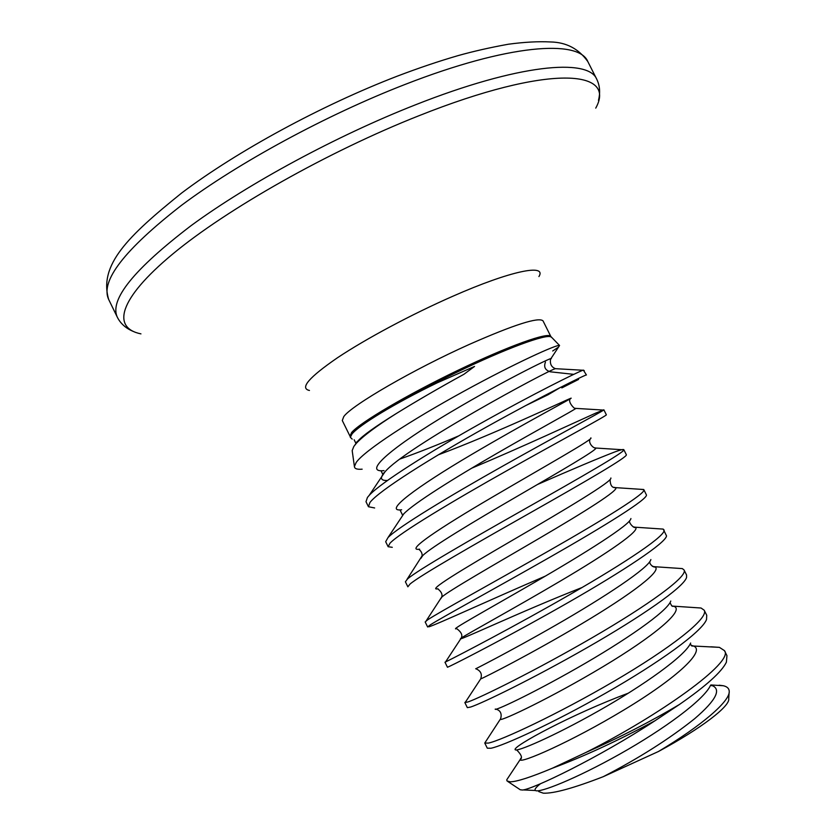 <?xml version="1.0" encoding="UTF-8"?>
<svg xmlns="http://www.w3.org/2000/svg" width="835" height="835" viewBox="0 0 835 835"><rect width="100%" height="100%" fill="white"/><g stroke="black" fill="none" stroke-linecap="round" stroke-linejoin="round"><path stroke-width="1.25" d="M362.15 469.176C357.098 469.604 354.531 468.727 354.416 466.525L352.182 450.608L353.821 446.454L356.294 443.375C363.027 436.079 376.345 426.142 396.27 413.555C417.03 400.748 439.586 387.649 463.936 374.278L474.551 366.44L437.404 382.733C394.11 403.691 359.217 425.098 351.994 433.991L350.324 437.289L352.193 439.116M354.416 466.525L356.169 462.496C364.394 450.545 411.853 419.765 463.602 391.417C515.55 362.922 557.623 343.957 559.565 345.492L558.563 347.036L552.707 351.003M560.65 387.304L548.146 394.704L525.236 405.82M458.78 435.849C437.279 445.045 417.709 452.758 400.059 458.989M719.144 685.211L723.267 685.733C726.982 686.558 728.965 688.332 729.205 691.036C730.719 700.774 701.421 725.876 658.45 751.5C701.348 728.402 730.343 706.045 728.725 698.686L729.101 692.737M520.299 789.764L522.48 790.035C532.657 789.367 598.288 757.961 655.047 720.709C618.526 740.457 584.302 756.291 552.342 768.231L585.919 752.46C619.393 737.639 650.559 721.649 679.419 704.49L655.047 720.709M552.342 768.231C530.872 777.197 516.834 781.727 510.227 781.821L507.033 780.976L506.761 779.775L509.381 775.83M584.239 370.604L583.341 370.103L586.431 374.978C586.89 373.944 543.648 395.143 487.337 426.528C431.069 457.862 378.286 491.095 369.926 502.534L368.454 506.73L374.644 507.962M583.341 370.103L582.924 370.249C576.849 372.368 533.732 393.723 481.701 422.813C429.712 451.86 380.937 482.567 369.247 495.312L367.431 497.451L366.001 501.731L368.454 506.73M710.877 646.801L719.405 647.355L724.425 650.611L726.951 655.663L726.387 662.207C721.67 671.935 706.003 686.026 679.419 704.49M724.425 650.611C734.884 661.696 659.243 715.595 585.919 752.46M693.739 607.536L701.056 608.016L704.208 610.228L706.734 615.27L706.525 619.528C702.005 631.813 658.857 662.813 605.897 693.008C552.979 723.214 503.108 745.958 490.886 748.254L487.296 748.181L484.759 743.046L486.356 740.603M704.208 610.228C709.176 618.161 670.108 648.503 613.944 681.308C557.864 714.144 501.177 740.561 488.35 743.098L484.759 743.046L500.77 718.507M676.287 568.186L682.31 568.593L684.042 569.95L686.558 574.981L686.568 577.434C683.896 587.151 641.071 616.783 587.203 647.605C533.377 678.438 482.286 703.279 470.606 707.047L467.339 707.642L464.855 702.59L465.878 701.442M684.042 569.95C688.238 576.338 648.451 605.104 592.255 637.669C536.143 670.244 480.125 697.83 468.07 701.911L464.855 702.59M658.481 528.774L663.209 529.098L666.539 535.913C665.735 542.969 623.338 570.973 568.552 602.327C513.817 633.682 461.494 660.652 450.368 665.944L447.466 667.259L444.982 662.228L445.566 661.915M663.929 529.776C667.353 534.619 626.845 561.819 570.629 594.144C514.475 626.459 459.135 655.214 447.842 660.819L444.982 662.228M643.858 489.686L646.436 494.978C647.553 499.267 605.657 525.403 549.952 557.175C494.31 588.925 440.723 618.077 430.192 624.945L427.645 626.981L425.172 621.96L427.666 619.831C438.198 612.713 492.869 582.788 549.054 550.724C605.291 518.65 646.509 493.005 643.858 489.686L640.299 489.279M623.839 449.7L626.334 454.689C628.327 456.682 586.483 480.96 530.225 512.826C474.009 544.671 419.911 575.607 410.048 584.041L407.866 586.807L405.392 581.786L407.543 578.937C417.239 570.378 470.251 539.838 526.008 508.296C581.807 476.712 624.361 452.32 623.86 449.835L623.839 449.7C623.453 449.126 620.447 449.867 614.842 451.923C598.883 458.039 573.092 468.905 537.448 484.509M471.577 468.247C522.386 446.923 575.712 422.092 595.48 413.221L603.862 409.808L606.356 414.786C607.588 415.256 565.044 437.999 508.755 469.625C452.507 501.209 399.067 533.304 389.966 543.241L388.139 546.716L392.283 547.311M603.862 409.808L603.601 410.089C600.709 412.365 557.289 435.421 503.056 465.93C448.854 496.408 398.097 527.104 388.014 537.563L385.676 541.717L388.139 546.716M428.908 626.814C437.237 624.319 490.228 599.728 545.224 576.171M658.45 751.5L603.277 776.675C573.812 788.094 553.824 793.605 543.334 793.187L538.711 791.57M561.83 387.92L578.572 379.434M545.453 362.129C543.575 366.972 545.192 370.197 550.286 371.805L573.749 374.351M351.598 432.551C359.728 422.74 407.094 394.757 457.935 370.322C508.807 345.826 549.159 331.537 550.839 336.505L543.032 320.88C538.773 316.799 514.266 324.617 469.489 344.333C413.628 369.31 351.514 405.382 343.749 416.623L342.287 420.527L350.011 436.194L351.598 432.551M551.465 337.34L551.152 337.037C547.102 333.374 505.801 348.487 455.753 372.754C405.726 396.969 360.01 424.076 351.952 433.699L350.241 436.768L350.011 436.194M309.461 390.467C299.514 388.338 308.846 377.451 337.434 357.787C365.928 338.77 411.832 314.221 452.747 296.279C510.811 270.665 547.05 263.495 538.93 276.562M140.948 333.875C111.89 327.957 118.079 299.389 172.563 254.153C226.765 209.084 328.426 151.459 419.045 115.689C548.595 64.086 617.211 69.514 595.741 108.122M133.099 331.359C125.741 328.228 120.47 323.5 117.307 317.175C109.26 299.807 133.903 269.267 191.225 225.544C248.663 183.397 336.703 135.761 415.339 104.866C518.149 64.201 588.268 57.918 596.733 79.189L587.809 61.55C578.697 48.774 566.255 42.251 550.484 41.959C538.377 41.322 524.328 42.074 508.338 44.234C490.176 47.511 473.424 51.311 458.071 55.621C438.928 61.174 418.669 68.021 397.293 76.152C321.329 105.387 237.213 151.135 181.738 192.948C127.546 236.587 98.634 265.008 108.654 299.41C100.148 281.113 124.384 249.79 181.352 205.431C238.455 162.721 326.36 114.948 405.132 84.418C508.097 44.234 578.801 39.182 587.809 61.55M555.901 368.715L555.473 368.684C551.434 367.149 549.795 363.976 550.557 359.165C558.646 353.8 507.513 378.307 450.493 412.239C393.389 446.12 361.346 473.007 384.027 470.637M438.323 454.814C494.612 433.908 566.297 399.871 570.722 398.305C576.578 395.947 526.77 421.915 471.42 454.616C416.007 487.306 382.701 512.189 401.645 509.788M590.825 437.905C594.593 438.427 546.132 465.586 492.441 497.086C438.688 528.586 404.307 551.632 419.629 549.169M610.886 477.985C612.692 481.211 565.598 509.329 513.546 539.64C461.431 569.981 426.163 591.316 437.968 588.779M630.905 518.525C630.853 524.328 585.105 553.177 534.661 582.329C484.175 611.533 448.238 631.26 456.693 628.63C461.296 632.022 462.799 635.184 461.212 638.107C451.808 644.359 520.831 611.45 581.995 587.537M650.872 559.544C649.025 567.769 604.634 597.119 555.807 625.133C506.949 653.21 470.564 671.455 475.793 668.731C480.741 670.755 482.369 674.148 480.689 678.907L480.783 678.688M670.787 601.043C667.28 611.512 624.267 641.144 577.048 668.031C529.808 694.991 493.13 711.869 495.27 709.061C501.344 710.074 502.054 715.157 500.322 719.426C501.96 721.002 551.371 697.653 602.713 666.862C654.149 636.103 686.652 609.059 673.187 606.147L701.056 608.016M690.649 643.023C685.577 655.538 643.973 685.243 598.371 711.023C552.739 736.877 515.947 752.502 515.153 749.653C512.492 746.438 571.891 714.186 628.463 693.123M710.46 685.493C703.915 699.855 663.731 729.446 619.737 754.13C575.732 778.888 538.982 793.365 535.444 790.495C534.212 789.586 535.882 787.332 540.464 783.731M582.924 370.249L555.473 368.684C550.348 368.966 404.62 447.727 384.831 472.046C379.622 477.954 380.489 480.762 387.44 480.459M575.346 408.273L575.858 408.388C573.812 410.288 539.681 428.689 496.888 453.395C454.125 478.069 412.991 503.86 403.67 513.995L401.207 517.721M594.687 447.81L595.929 448.04C596.66 450.107 562.456 469.98 517.94 495.875C473.466 521.739 430.672 547.478 422.677 555.661L420.913 558.344M613.923 487.327L615.687 487.64C619.361 489.894 585.314 511.354 539.086 538.439C492.911 565.493 448.458 590.982 441.872 597.025L440.755 598.716M633.118 526.833L635.143 527.198C641.927 529.661 608.204 552.833 560.264 581.118C512.387 609.404 466.274 634.412 461.212 638.107L445.525 661.967M652.333 566.328L654.306 566.694C664.357 569.386 631.135 594.426 581.463 623.933C531.864 653.45 484.102 677.759 480.689 678.907L465.053 702.684M671.653 605.845L673.292 606.262C672.425 606.836 671.35 605.605 670.046 602.567M691.129 645.424L691.766 645.559C708.821 648.659 677.269 677.832 624.069 709.865C570.973 741.96 519.871 764.109 520.101 759.673L520.852 758.201M710.804 685.086C722.129 688.52 716.743 699.73 694.626 718.726C669.346 738.912 638.9 758.232 603.277 776.675M354.979 444.888L357.818 441.13C362.369 435.818 375.186 426.633 396.27 413.555M550.839 336.505L559.565 345.492M350.241 436.768L350.314 437.3M520.278 789.774L507.847 781.508M598.476 100.336C600.438 92.581 599.854 85.535 596.733 79.189M117.307 317.175L108.654 299.41M381.167 471.065L382.649 474.092L384.831 472.046L369.247 495.312M570.597 398.587C566.673 401.426 575.774 410.653 575.858 408.388L603.601 410.089M400.163 510.237L402.418 514.851L403.67 513.995L388.014 537.563M590.345 438.897C587.6 442.508 593.32 448.614 595.929 448.04L623.86 449.835M419.076 549.514C421.268 551.288 422.28 553.386 422.124 555.818L407 579.417M610.114 479.509C610.176 485.25 612.034 487.964 615.687 487.64L643.722 489.508M437.905 588.946C441.339 591.723 442.623 594.395 441.746 596.952L426.174 620.875M629.966 520.372C627.628 522.512 635.101 529.265 635.143 527.198L663.209 529.098M649.943 561.412C648.712 564.919 655.736 568.217 654.306 566.694L682.31 568.593M690.305 643.764C691.37 645.695 692.09 646.436 692.466 645.977L719.405 647.355M516.656 749.913C521.562 754.819 522.71 758.065 520.101 759.673L506.772 779.775M710.783 685.024L711.848 685.785L710.856 685.17M523.148 789.92L535.444 790.495M558.563 347.036L550.954 358.57M710.825 684.961L723.267 685.733M356.294 443.375L357.818 441.13L355.689 442.947L354.165 439.774"/></g></svg>
